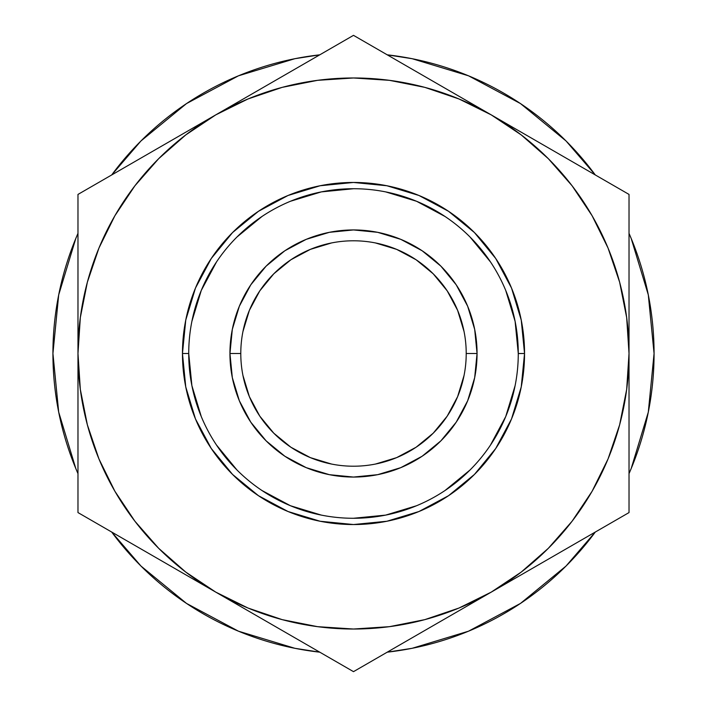 <?xml version="1.0" encoding="UTF-8"?>
<svg xmlns="http://www.w3.org/2000/svg" width="707" height="707" viewBox="0 0 707 707"><rect width="100%" height="100%" fill="white"/><g stroke="black" fill="none" stroke-linecap="round" stroke-linejoin="round"><path stroke-width="1.06" d="M188.725 353.447L188.725 353.5A164.775 164.775 0 0 1 353.5 188.725A164.775 164.775 0 0 1 518.275 353.5A164.775 164.775 0 0 0 353.5 188.725A164.775 164.775 0 0 0 188.725 353.5L182.459 353.5A171.041 171.041 0 0 1 353.5 182.459A171.041 171.041 0 0 1 524.541 353.5L518.275 353.5L515.111 321.349L505.735 290.444M466.213 353.527L466.213 353.5A112.713 112.713 0 0 0 353.5 240.787A112.713 112.713 0 0 0 240.787 353.5L229.943 353.5A123.557 123.557 0 0 1 353.5 229.943A123.557 123.557 0 0 1 477.057 353.5L466.213 353.5A112.713 112.713 0 0 1 353.5 466.213A112.713 112.713 0 0 1 240.787 353.5A112.713 112.713 0 0 1 353.5 240.787A112.713 112.713 0 0 1 466.213 353.5L466.213 353.473M654.072 353.5A300.572 300.572 0 0 1 629.027 473.628L631.192 468.529L648.301 412.137L654.072 353.5A300.572 300.572 0 0 0 629.027 233.372L631.192 238.471L648.301 294.863L654.072 353.5M595.294 532.053A300.572 300.572 0 0 1 387.233 652.172L412.137 648.301L468.529 631.192L520.493 603.416L566.042 566.042L595.294 532.044L566.042 566.042L520.493 603.416L566.042 566.042L595.294 532.044L566.042 566.042L520.493 603.416M186.507 603.416L238.471 631.192L294.863 648.301L319.776 652.181A300.572 300.572 0 0 1 111.706 532.053L140.958 566.042L186.507 603.416L140.958 566.042L111.706 532.044L140.958 566.042L186.507 603.416L140.958 566.042L111.706 532.044M77.973 473.628A300.572 300.572 0 0 1 77.973 233.372L75.808 238.471L58.699 294.863L52.928 353.5L58.699 412.137L75.808 468.529L77.973 473.628M215.741 592.113L353.5 671.65L629.027 512.575L629.027 194.425L353.5 35.35L77.973 194.425L77.973 512.575L353.5 671.65L629.027 512.575L629.027 194.425L353.5 35.35L77.973 194.425L77.973 353.5A275.527 275.527 0 0 1 491.259 114.888A275.527 275.527 0 0 1 491.259 592.113A275.527 275.527 0 0 1 77.973 353.5L77.973 512.575L215.741 592.113L248.06 608.055L282.19 619.641L317.54 626.667L353.5 629.027L389.46 626.667L424.81 619.641L458.94 608.055L491.259 592.113L521.227 572.087L548.323 548.323L572.087 521.227L592.113 491.259L608.055 458.94L619.641 424.81L626.667 389.46L629.027 353.5L626.667 317.54L619.641 282.19L608.055 248.06L592.113 215.741L572.087 185.773L548.323 158.677L521.227 134.913L491.259 114.888L458.94 98.945L424.81 87.359L389.46 80.333L353.5 77.973L317.54 80.333L282.19 87.359L248.06 98.945L215.741 114.888L185.773 134.913L158.677 158.677L134.913 185.773L114.888 215.741L98.945 248.06L87.359 282.19L80.333 317.54L77.973 353.5L80.333 389.46L87.359 424.81L98.945 458.94L114.888 491.259L134.913 521.227L158.677 548.323L185.773 572.087L215.741 592.113M214.751 591.538L216.793 592.722M490.207 592.722L492.249 591.538M492.249 115.462L490.207 114.278M216.793 114.278L214.751 115.462M518.275 353.553L524.541 353.5A171.041 171.041 0 0 1 353.5 524.541A171.041 171.041 0 0 1 182.459 353.5L185.747 320.13L195.477 288.049L211.287 258.479L232.559 232.559L258.479 211.287L288.049 195.477L320.13 185.747L353.5 182.459L386.87 185.747L418.951 195.477L448.521 211.287L474.441 232.559L495.713 258.479L511.523 288.049L521.253 320.13L524.541 353.5L521.253 386.87L511.523 418.951L495.713 448.521L474.441 474.441L448.521 495.713L418.951 511.523L386.87 521.253L353.5 524.541L320.13 521.253L288.049 511.523L258.479 495.713L232.559 474.441L211.287 448.521L195.477 418.951L185.747 386.87L182.459 353.5L188.725 353.5L191.889 385.651L201.265 416.556M242.952 375.488L249.368 396.636L259.778 416.123L273.795 433.205L290.877 447.222L310.364 457.632L331.512 464.048M375.488 464.048L396.636 457.632L416.123 447.222L433.205 433.205L447.222 416.123L457.632 396.636L464.048 375.488M464.048 331.512L457.632 310.364L447.222 290.877L433.205 273.795L416.123 259.778L396.636 249.368L375.488 242.952M331.512 242.952L310.364 249.368L290.877 259.778L273.795 273.795L259.778 290.877L249.368 310.364L242.952 331.512M595.294 174.956L566.042 140.958L595.294 174.956A300.572 300.572 0 0 0 387.233 54.828L412.137 58.699L468.529 75.808L520.493 103.584L566.042 140.958L520.493 103.584M186.507 103.584L140.958 140.958L111.706 174.956A300.572 300.572 0 0 1 319.767 54.828L294.863 58.699L238.471 75.808L186.507 103.584L140.958 140.958L186.507 103.584M111.706 174.956L140.958 140.958M216.466 445.003L236.986 470.014M261.908 490.481L290.444 505.735L321.349 515.111M353.447 518.275L385.651 515.111L416.556 505.735M445.003 490.534L470.014 470.014M490.472 445.092L505.735 416.556L515.111 385.651M490.534 261.997L470.014 236.986M445.092 216.519L416.556 201.265L385.651 191.889M353.553 188.725L321.349 191.889L290.444 201.265M261.997 216.466L236.986 236.986M216.528 261.908L201.265 290.444L191.889 321.349M229.943 353.5L232.311 329.391L239.346 306.219L250.764 284.85L266.132 266.132L284.85 250.764L306.219 239.346L329.391 232.311L353.5 229.943L377.609 232.311L400.781 239.346L422.15 250.764L440.868 266.132L456.236 284.85L467.654 306.219L474.689 329.391L477.057 353.5L474.689 377.609L467.654 400.781L456.236 422.15L440.868 440.868L422.15 456.236L400.781 467.654L377.609 474.689L353.5 477.057L329.391 474.689L306.219 467.654L284.85 456.236L266.132 440.868L250.764 422.15L239.346 400.781L232.311 377.609L229.943 353.5L240.787 353.5A112.713 112.713 0 0 0 353.5 466.213A112.713 112.713 0 0 0 466.213 353.5L477.057 353.5A123.557 123.557 0 0 1 353.5 477.057A123.557 123.557 0 0 1 229.943 353.5M518.275 353.5A164.775 164.775 0 0 1 353.5 518.275A164.775 164.775 0 0 1 188.725 353.5A164.775 164.775 0 0 0 353.5 518.275A164.775 164.775 0 0 0 518.275 353.5"/></g></svg>
